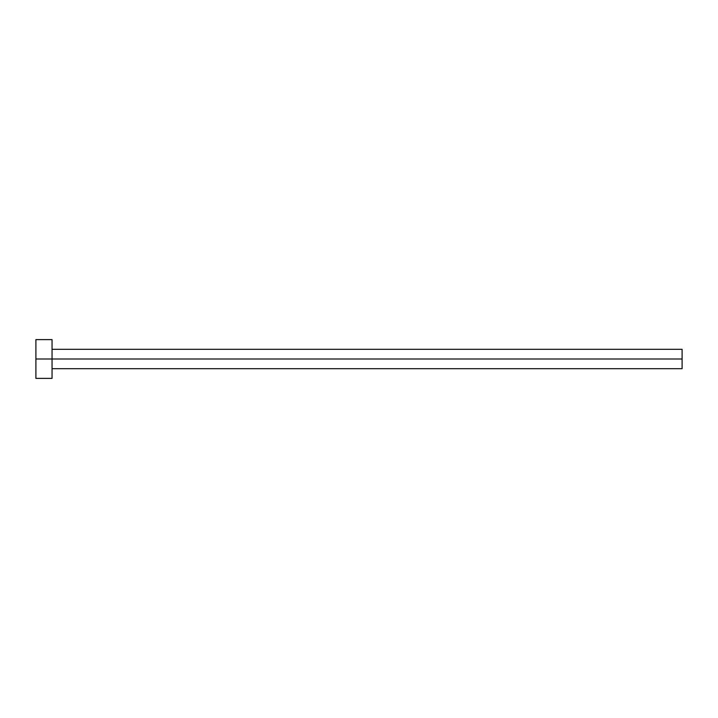 <?xml version="1.0" encoding="UTF-8"?>
<svg xmlns="http://www.w3.org/2000/svg" width="718" height="718" viewBox="0 0 718 718"><rect width="100%" height="100%" fill="white"/><g stroke="black" fill="none" stroke-linecap="round" stroke-linejoin="round"><path stroke-width="0.54" stroke-dasharray="3.59 2.69" d="M52.055 359L682.1 359L682.1 368.693L682.1 359L52.055 359L52.055 378.386L52.055 359L35.9 359L52.055 359L52.055 339.614L52.055 359M35.9 378.386L35.9 339.614L35.9 378.386M682.1 349.307L682.1 359L682.1 349.307"/><path stroke-width="1.08" d="M35.9 378.386L35.9 339.614L35.9 359L682.1 359L682.1 368.693L682.1 359L35.9 359L35.9 378.386L52.055 378.386L52.055 339.614L52.055 378.386M682.1 359L682.1 349.307L682.1 359M52.055 368.693L682.1 368.693M35.9 339.614L52.055 339.614M52.055 349.307L682.1 349.307"/></g></svg>

